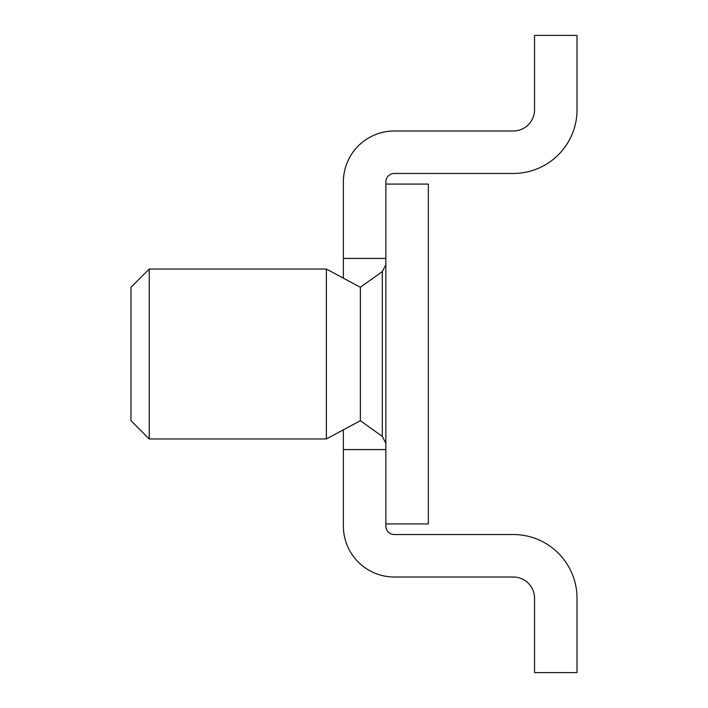 <?xml version="1.0" encoding="UTF-8"?>
<svg xmlns="http://www.w3.org/2000/svg" width="708" height="708" viewBox="0 0 708 708"><rect width="100%" height="100%" fill="white"/><g stroke="black" fill="none" stroke-linecap="round" stroke-linejoin="round"><path stroke-width="1.06" d="M534.54 672.6L577.02 672.6L577.02 598.26A63.72 63.72 0 0 0 513.3 534.54L394.356 534.54A8.496 8.496 0 0 1 385.86 526.044L385.86 449.58L343.38 449.58L343.38 526.044A50.976 50.976 0 0 0 394.356 577.02L513.3 577.02A21.24 21.24 0 0 1 534.54 598.26L534.54 672.6M394.356 173.46L513.3 173.46A63.72 63.72 0 0 0 577.02 109.74L577.02 35.4L534.54 35.4L534.54 109.74A21.24 21.24 0 0 1 513.3 130.98L394.356 130.98A50.976 50.976 0 0 0 343.38 181.956L343.38 258.42L385.86 258.42L385.86 181.956A8.496 8.496 0 0 1 394.356 173.46M343.38 449.58L343.38 429.836M343.38 278.164L343.38 258.42M385.86 184.08L428.34 184.08L428.34 523.92L385.86 523.92M385.86 258.42L385.86 449.58M360.372 287.289L360.372 420.711L326.388 438.96L326.388 269.04L360.372 287.289L382.311 271.58L385.86 264.677M149.246 438.96L130.98 420.694L130.98 287.306L149.246 269.04L149.246 438.96L326.388 438.96M360.372 420.711L382.311 436.42L382.311 271.58M382.311 436.42L385.86 443.323M149.246 269.04L326.388 269.04"/></g></svg>
